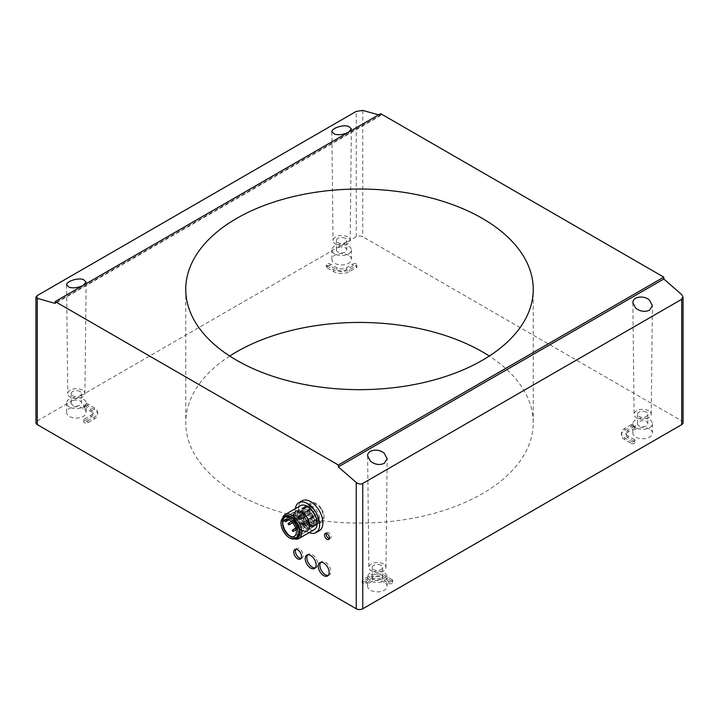<?xml version="1.0" encoding="UTF-8"?>
<svg xmlns="http://www.w3.org/2000/svg" width="719" height="719" viewBox="0 0 719 719"><rect width="100%" height="100%" fill="white"/><g stroke="black" fill="none" stroke-linecap="round" stroke-linejoin="round"><path stroke-width="0.54" stroke-dasharray="3.6 2.7" d="M648.709 410.801A8.574 4.952 0 0 0 639.344 409.731A8.574 4.952 0 0 0 634.068 414.333A8.574 4.952 0 0 0 636.585 417.802A8.574 4.952 0 0 0 645.905 418.88A8.574 4.952 0 0 0 651.225 414.333A8.574 4.952 0 0 0 648.709 410.801M347.663 236.991A8.574 4.952 0 0 0 338.289 235.922A8.574 4.952 0 0 0 333.023 240.523A8.574 4.952 0 0 0 335.539 243.993A8.574 4.952 0 0 0 344.859 245.071A8.574 4.952 0 0 0 350.171 240.523A8.574 4.952 0 0 0 347.663 236.991M82.415 390.129A8.574 4.952 0 0 0 73.05 389.06A8.574 4.952 0 0 0 67.775 393.661A8.574 4.952 0 0 0 70.291 397.131A8.574 4.952 0 0 0 79.611 398.209A8.574 4.952 0 0 0 84.932 393.661A8.574 4.952 0 0 0 82.415 390.129M383.461 563.939A8.574 4.952 0 0 0 374.096 562.869A8.574 4.952 0 0 0 368.829 567.471A8.574 4.952 0 0 0 371.337 570.94A8.574 4.952 0 0 0 380.657 572.018A8.574 4.952 0 0 0 385.977 567.471A8.574 4.952 0 0 0 383.461 563.939M72.691 405.139A5.177 2.993 180 0 1 71.172 403.026A5.177 2.993 180 0 1 74.372 400.267A5.177 2.993 180 0 1 80.016 400.914A5.177 2.993 180 0 1 81.535 403.026A5.177 2.993 180 0 1 78.335 405.786A5.177 2.993 180 0 1 72.691 405.139M80.016 391.513A5.177 2.993 0 0 0 74.372 390.866A5.177 2.993 0 0 0 71.172 393.635A5.177 2.993 0 0 0 72.691 395.747A5.177 2.993 0 0 0 78.335 396.394A5.177 2.993 0 0 0 81.535 393.635A5.177 2.993 0 0 0 80.016 391.513M373.736 578.948A5.177 2.993 180 0 1 372.226 576.836A5.177 2.993 180 0 1 375.417 574.077A5.177 2.993 180 0 1 381.061 574.724A5.177 2.993 180 0 1 382.58 576.836A5.177 2.993 180 0 1 379.38 579.595A5.177 2.993 180 0 1 373.736 578.948M381.061 565.323A5.177 2.993 0 0 0 375.417 564.676A5.177 2.993 0 0 0 372.226 567.444A5.177 2.993 0 0 0 373.736 569.556A5.177 2.993 0 0 0 379.38 570.203A5.177 2.993 0 0 0 382.58 567.444A5.177 2.993 0 0 0 381.061 565.323M638.984 425.81A5.177 2.993 180 0 1 637.465 423.698A5.177 2.993 180 0 1 640.665 420.93A5.177 2.993 180 0 1 646.309 421.586A5.177 2.993 180 0 1 647.828 423.698A5.177 2.993 180 0 1 644.628 426.457A5.177 2.993 180 0 1 638.984 425.81M646.309 412.185A5.177 2.993 0 0 0 640.665 411.538A5.177 2.993 0 0 0 637.465 414.297A5.177 2.993 0 0 0 638.984 416.418A5.177 2.993 0 0 0 644.628 417.065A5.177 2.993 0 0 0 647.828 414.297A5.177 2.993 0 0 0 646.309 412.185M337.939 252.001A5.177 2.993 180 0 1 336.42 249.888A5.177 2.993 180 0 1 339.62 247.129A5.177 2.993 180 0 1 345.264 247.776A5.177 2.993 180 0 1 346.774 249.888A5.177 2.993 180 0 1 343.583 252.648A5.177 2.993 180 0 1 337.939 252.001M345.264 238.375A5.177 2.993 0 0 0 339.62 237.728A5.177 2.993 0 0 0 336.42 240.497A5.177 2.993 0 0 0 337.939 242.609A5.177 2.993 0 0 0 343.583 243.256A5.177 2.993 0 0 0 346.774 240.497A5.177 2.993 0 0 0 345.264 238.375M649.563 429.099A9.778 5.644 0 0 0 638.903 427.877A9.778 5.644 0 0 0 632.864 433.09A9.778 5.644 0 0 0 635.731 437.08A9.778 5.644 0 0 0 646.39 438.311A9.778 5.644 0 0 0 652.43 433.09A9.778 5.644 0 0 0 649.563 429.099M635.731 427.688A9.778 5.644 180 0 1 632.864 423.698A9.778 5.644 180 0 1 638.903 418.476A9.778 5.644 180 0 1 649.563 419.707A9.778 5.644 180 0 1 652.43 423.698A9.778 5.644 180 0 1 646.39 428.91A9.778 5.644 180 0 1 635.731 427.688M348.517 255.29A9.778 5.644 0 0 0 337.858 254.068A9.778 5.644 0 0 0 331.819 259.28A9.778 5.644 0 0 0 334.686 263.28A9.778 5.644 0 0 0 345.345 264.502A9.778 5.644 0 0 0 351.384 259.28A9.778 5.644 0 0 0 348.517 255.29M334.686 253.879A9.778 5.644 180 0 1 331.819 249.888A9.778 5.644 180 0 1 337.858 244.667A9.778 5.644 180 0 1 348.517 245.898A9.778 5.644 180 0 1 351.384 249.888A9.778 5.644 180 0 1 345.345 255.101A9.778 5.644 180 0 1 334.686 253.879M384.314 582.237A9.778 5.644 0 0 0 373.655 581.015A9.778 5.644 0 0 0 367.616 586.228A9.778 5.644 0 0 0 370.483 590.227A9.778 5.644 0 0 0 381.142 591.449A9.778 5.644 0 0 0 387.182 586.228A9.778 5.644 0 0 0 384.314 582.237M370.483 580.826A9.778 5.644 180 0 1 367.616 576.836A9.778 5.644 180 0 1 373.655 571.614A9.778 5.644 180 0 1 384.314 572.845A9.778 5.644 180 0 1 387.182 576.836A9.778 5.644 180 0 1 381.142 582.048A9.778 5.644 180 0 1 370.483 580.826M83.269 408.428A9.778 5.644 0 0 0 72.61 407.206A9.778 5.644 0 0 0 66.57 412.418A9.778 5.644 0 0 0 69.437 416.418A9.778 5.644 0 0 0 80.097 417.64A9.778 5.644 0 0 0 86.136 412.418A9.778 5.644 0 0 0 83.269 408.428M69.437 407.017A9.778 5.644 180 0 1 66.57 403.026A9.778 5.644 180 0 1 72.61 397.814A9.778 5.644 180 0 1 83.269 399.036A9.778 5.644 180 0 1 86.136 403.026A9.778 5.644 180 0 1 80.097 408.239A9.778 5.644 180 0 1 69.437 407.017M229.729 356.049A173.746 100.309 0 0 0 185.754 422.754A173.746 100.309 0 0 0 236.641 493.692A173.746 100.309 0 0 0 425.99 515.433A173.746 100.309 0 0 0 533.246 422.754A173.746 100.309 0 0 0 489.271 356.049M329.293 538.603A3.451 1.995 -120 0 0 330.309 538.486A3.451 1.995 -120 0 0 330.839 535.718A3.451 1.995 -120 0 0 328.583 532.68A3.451 1.995 -120 0 0 326.857 532.509A3.451 1.995 -120 0 0 326.246 533.327M294.413 520.466A3.451 1.995 60 0 1 292.157 517.419A3.451 1.995 60 0 1 292.687 514.66A3.451 1.995 60 0 1 294.413 514.831A3.451 1.995 60 0 1 296.659 517.869A3.451 1.995 60 0 1 296.138 520.637A3.451 1.995 60 0 1 294.413 520.466M296.039 513.887A3.451 1.995 -120 0 0 294.314 513.717A3.451 1.995 -120 0 0 293.783 516.485A3.451 1.995 -120 0 0 296.039 519.522A3.451 1.995 -120 0 0 297.765 519.693A3.451 1.995 -120 0 0 298.295 516.925A3.451 1.995 -120 0 0 296.039 513.887M301.117 558.384A5.527 3.191 -120 0 0 302.052 558.133A5.527 3.191 -120 0 0 302.897 553.702A5.527 3.191 -120 0 0 299.293 548.84A5.527 3.191 -120 0 0 296.525 548.561A5.527 3.191 -120 0 0 295.842 549.244M328.277 575.371A7.711 4.449 -120 0 0 329.185 575.056A7.711 4.449 -120 0 0 330.363 568.882A7.711 4.449 -120 0 0 325.33 562.087A7.711 4.449 -120 0 0 321.474 561.701A7.711 4.449 -120 0 0 320.746 562.321M315.264 567.857A7.711 4.449 -120 0 0 316.162 567.543A7.711 4.449 -120 0 0 317.349 561.359A7.711 4.449 -120 0 0 312.307 554.565A7.711 4.449 -120 0 0 308.451 554.187A7.711 4.449 -120 0 0 307.723 554.807M310.68 524.223A10.354 5.977 60 0 1 303.912 515.092A10.354 5.977 60 0 1 305.503 506.796A10.354 5.977 60 0 1 310.68 507.308A10.354 5.977 60 0 1 317.447 516.44A10.354 5.977 60 0 1 315.857 524.735A10.354 5.977 60 0 1 310.68 524.223M312.307 506.374A10.354 5.977 -120 0 0 307.13 505.861A10.354 5.977 -120 0 0 305.539 514.157A10.354 5.977 -120 0 0 312.307 523.279A10.354 5.977 -120 0 0 317.483 523.792A10.354 5.977 -120 0 0 319.074 515.496A10.354 5.977 -120 0 0 312.307 506.374M84.491 420.876A2.301 1.33 0 0 0 83.817 421.819A2.301 1.33 0 0 0 85.237 423.042A2.301 1.33 0 0 0 87.745 422.754L94.252 418.997A11.504 6.642 0 0 0 97.622 414.297A11.504 6.642 0 0 0 94.252 409.605L87.745 405.849A2.301 1.33 0 0 0 85.237 405.561A2.301 1.33 0 0 0 83.817 406.783A2.301 1.33 0 0 0 84.491 407.727L90.998 411.484A6.902 3.99 180 0 1 93.021 414.297A6.902 3.99 180 0 1 90.998 417.119L84.491 420.876L84.491 418.997A2.301 1.33 180 0 0 83.817 419.941L83.817 421.819M87.745 422.754L87.745 420.876A2.301 1.33 180 0 1 85.237 421.163A2.301 1.33 180 0 1 83.817 419.941M87.745 420.876L94.252 417.119A11.504 6.642 0 0 0 97.622 412.418A11.504 6.642 0 0 0 94.252 407.727L87.745 403.97L87.745 405.849M84.491 407.727L84.491 405.849A2.301 1.33 180 0 1 83.817 404.905A2.301 1.33 180 0 1 85.237 403.683A2.301 1.33 180 0 1 87.745 403.97M330.21 265.859A2.301 1.33 0 0 0 327.702 265.572A2.301 1.33 0 0 0 326.282 266.803A2.301 1.33 0 0 0 326.956 267.738L333.463 271.494A11.504 6.642 0 0 0 349.74 271.494L356.247 267.738A2.301 1.33 0 0 0 356.921 266.803A2.301 1.33 0 0 0 355.501 265.572A2.301 1.33 0 0 0 352.993 265.859L346.486 269.616A6.902 3.99 180 0 1 336.717 269.616L330.21 265.859L330.21 263.981A2.301 1.33 180 0 0 327.702 263.693A2.301 1.33 180 0 0 326.282 264.916L326.282 266.803M326.956 267.738L326.956 265.859A2.301 1.33 180 0 1 326.282 264.916M326.956 265.859L333.463 269.616A11.504 6.642 0 0 0 349.74 269.616L356.247 265.859L356.247 267.738M352.993 265.859L352.993 263.981L346.486 267.738A6.902 3.99 180 0 1 336.717 267.738L330.21 263.981M352.993 263.981A2.301 1.33 180 0 1 355.501 263.693A2.301 1.33 180 0 1 356.921 264.916A2.301 1.33 180 0 1 356.247 265.859M631.255 443.425A2.301 1.33 0 0 0 633.763 443.713A2.301 1.33 0 0 0 635.183 442.482A2.301 1.33 0 0 0 634.509 441.547L628.002 437.79A6.902 3.99 180 0 1 625.979 434.968A6.902 3.99 180 0 1 628.002 432.155L634.509 428.389A2.301 1.33 0 0 0 635.183 427.454A2.301 1.33 0 0 0 633.763 426.223A2.301 1.33 0 0 0 631.255 426.511L624.748 430.277A11.504 6.642 0 0 0 621.378 434.968A11.504 6.642 0 0 0 624.748 439.668L631.255 443.425L631.255 441.547A2.301 1.33 180 0 0 633.763 441.834A2.301 1.33 180 0 0 635.183 440.603L635.183 442.482M634.509 441.547L634.509 439.668A2.301 1.33 180 0 1 635.183 440.603M631.255 426.511L631.255 424.632A2.301 1.33 180 0 1 633.763 424.345A2.301 1.33 180 0 1 635.183 425.576A2.301 1.33 180 0 1 634.509 426.511L634.509 428.389M388.79 583.415A2.301 1.33 0 0 0 391.298 583.702A2.301 1.33 0 0 0 392.718 582.471A2.301 1.33 0 0 0 392.044 581.536L385.537 577.77A11.504 6.642 0 0 0 369.26 577.77L362.753 581.536A2.301 1.33 0 0 0 362.079 582.471A2.301 1.33 0 0 0 363.499 583.702A2.301 1.33 0 0 0 366.007 583.415L372.514 579.658A6.902 3.99 180 0 1 382.283 579.658L388.79 583.415L388.79 581.536A2.301 1.33 180 0 0 391.298 581.824A2.301 1.33 180 0 0 392.718 580.593L392.718 582.471M392.044 581.536L392.044 579.658A2.301 1.33 180 0 1 392.718 580.593M392.044 579.658L385.537 575.892A11.504 6.642 0 0 0 369.26 575.892L362.753 579.658L362.753 581.536M366.007 583.415L366.007 581.536L372.514 577.77A6.902 3.99 180 0 1 382.283 577.77L388.79 581.536M366.007 581.536A2.301 1.33 180 0 1 363.499 581.824A2.301 1.33 180 0 1 362.079 580.593A2.301 1.33 180 0 1 362.753 579.658M84.491 405.849L90.998 409.605A6.902 3.99 180 0 1 93.021 412.418A6.902 3.99 180 0 1 90.998 415.24L84.491 418.997M631.255 424.632L624.748 428.389A11.504 6.642 0 0 0 621.378 433.09A11.504 6.642 0 0 0 624.748 437.79L631.255 441.547M634.509 439.668L628.002 435.912A6.902 3.99 180 0 1 625.979 433.09A6.902 3.99 180 0 1 628.002 430.277L634.509 426.511M683.05 422.754A4.602 2.66 0 0 0 681.702 420.876L362.753 236.731A4.602 2.66 0 0 0 356.247 236.731L37.298 420.876A4.602 2.66 0 0 0 35.95 422.754M378.616 114.833L380.189 115.274L55.201 302.906M380.189 115.274L380.657 115.534L380.657 113.656M380.657 115.534L55.201 303.436M316.027 512.395A10.929 6.309 60 0 1 316.144 525.23A10.929 6.309 60 0 1 305.341 519.136A10.929 6.309 60 0 1 305.216 506.302A10.929 6.309 60 0 1 316.027 512.395M321.717 509.115A10.929 6.309 60 0 1 321.842 521.949A10.929 6.309 60 0 1 311.03 515.847A10.929 6.309 60 0 1 310.914 503.012A10.929 6.309 60 0 1 321.717 509.115M309.152 532.59A17.256 9.967 60 0 1 298.996 522.965A17.256 9.967 60 0 1 295.347 508.675M319.308 530.712A17.256 9.967 60 0 1 302.25 521.077A17.256 9.967 60 0 1 302.052 500.819M285.533 530.586A11.504 6.642 60 0 1 285.398 517.078A11.504 6.642 60 0 1 296.776 523.495A11.504 6.642 60 0 1 296.911 537.003A11.504 6.642 60 0 1 285.533 530.586M307.355 517.392A11.504 6.642 -120 0 0 295.976 510.966A11.504 6.642 -120 0 0 296.111 524.475A11.504 6.642 -120 0 0 307.48 530.901A11.504 6.642 -120 0 0 307.355 517.392M296.417 524.286A10.875 6.282 60 0 1 296.291 511.515A10.875 6.282 60 0 1 307.049 517.581A10.875 6.282 60 0 1 307.166 530.352A10.875 6.282 60 0 1 296.417 524.286M314.365 513.357A10.875 6.282 -120 0 0 303.616 507.29A10.875 6.282 -120 0 0 303.742 520.053A10.875 6.282 -120 0 0 314.491 526.119A10.875 6.282 -120 0 0 314.365 513.357M304.272 519.72A9.778 5.644 60 0 1 304.164 508.234A9.778 5.644 60 0 1 313.835 513.69A9.778 5.644 60 0 1 313.942 525.176A9.778 5.644 60 0 1 304.272 519.72M321.159 509.465A9.778 5.644 -120 0 0 311.489 504.01A9.778 5.644 -120 0 0 311.597 515.487A9.778 5.644 -120 0 0 321.267 520.951A9.778 5.644 -120 0 0 321.159 509.465M282.513 518.3A13.805 7.972 -120 0 0 282.208 520.933A13.805 7.972 -120 0 0 285.218 530.82A13.805 7.972 -120 0 0 291.968 537.848A13.805 7.972 -120 0 0 294.404 538.891M314.329 529.606A13.805 7.972 60 0 1 300.677 521.895A13.805 7.972 60 0 1 300.524 505.691M295.284 538.594A12.654 7.307 60 0 1 291.15 537.372A12.654 7.307 60 0 1 284.967 530.937A12.654 7.307 60 0 1 282.208 521.877A12.654 7.307 60 0 1 283.214 517.689M313.682 513.779A10.129 5.842 60 0 1 313.79 525.661A10.129 5.842 60 0 1 303.778 520.008A10.129 5.842 60 0 1 303.67 508.126A10.129 5.842 60 0 1 313.682 513.779M312.379 514.525A10.129 5.842 60 0 1 312.486 526.416A10.129 5.842 60 0 1 302.474 520.763A10.129 5.842 60 0 1 302.366 508.872A10.129 5.842 60 0 1 312.379 514.525M311.839 514.867A9.032 5.213 60 0 1 311.947 525.472A9.032 5.213 60 0 1 303.014 520.43A9.032 5.213 60 0 1 302.915 509.825A9.032 5.213 60 0 1 311.839 514.867M309.889 515.99A9.032 5.213 60 0 1 309.988 526.596A9.032 5.213 60 0 1 301.063 521.554A9.032 5.213 60 0 1 300.955 510.948A9.032 5.213 60 0 1 309.889 515.99M310.815 515.406A10.929 6.309 60 0 1 310.941 528.24A10.929 6.309 60 0 1 300.129 522.138A10.929 6.309 60 0 1 300.012 509.304A10.929 6.309 60 0 1 310.815 515.406M306.752 517.752A10.929 6.309 60 0 1 306.869 530.586A10.929 6.309 60 0 1 296.066 524.484A10.929 6.309 60 0 1 295.94 511.658A10.929 6.309 60 0 1 306.752 517.752M306.977 517.617A11.387 6.579 60 0 1 307.103 530.99A11.387 6.579 60 0 1 295.842 524.627A11.387 6.579 60 0 1 295.707 511.254A11.387 6.579 60 0 1 306.977 517.617M296.722 523.531A11.387 6.579 60 0 1 296.848 536.904A11.387 6.579 60 0 1 285.587 530.55A11.387 6.579 60 0 1 285.461 517.177A11.387 6.579 60 0 1 296.722 523.531M297.199 537.506A12.079 6.974 60 0 1 285.245 530.757A12.079 6.974 60 0 1 285.11 516.575M303.67 515.46A2.067 1.195 -120 0 0 305.719 516.61A2.067 1.195 -120 0 0 305.701 514.184A2.067 1.195 -120 0 0 303.652 513.024A2.067 1.195 -120 0 0 303.67 515.46M301.144 516.817A2.067 1.195 60 0 1 301.162 519.244A2.067 1.195 60 0 1 299.113 518.084A2.067 1.195 60 0 1 299.095 515.658A2.067 1.195 60 0 1 301.144 516.817M307.804 522.102A2.067 1.195 -120 0 0 309.853 523.252A2.067 1.195 -120 0 0 309.826 520.826A2.067 1.195 -120 0 0 307.777 519.666A2.067 1.195 -120 0 0 307.804 522.102M305.269 523.45A2.067 1.195 60 0 1 305.296 525.886A2.067 1.195 60 0 1 303.247 524.726A2.067 1.195 60 0 1 303.22 522.3A2.067 1.195 60 0 1 305.269 523.45M307.498 513.051A2.067 1.195 -120 0 0 309.547 514.202A2.067 1.195 -120 0 0 309.521 511.775A2.067 1.195 -120 0 0 307.471 510.616A2.067 1.195 -120 0 0 307.498 513.051M304.964 514.4A2.067 1.195 60 0 1 304.991 516.835A2.067 1.195 60 0 1 302.942 515.676A2.067 1.195 60 0 1 302.915 513.249A2.067 1.195 60 0 1 304.964 514.4M311.624 519.684A2.067 1.195 -120 0 0 313.673 520.844A2.067 1.195 -120 0 0 313.655 518.417A2.067 1.195 -120 0 0 311.606 517.258A2.067 1.195 -120 0 0 311.624 519.684M309.098 521.041A2.067 1.195 60 0 1 309.116 523.477A2.067 1.195 60 0 1 307.076 522.318A2.067 1.195 60 0 1 307.049 519.891A2.067 1.195 60 0 1 309.098 521.041M299.257 512.557L298.709 511.631A9.662 5.581 -120 0 0 299.697 522.902A9.662 5.581 -120 0 0 309.008 527.899A9.662 5.581 -120 0 0 309.233 517.141A9.662 5.581 -120 0 0 299.832 510.921L300.38 511.856A1.15 0.665 60 0 1 300.398 513.204A1.15 0.665 60 0 1 299.257 512.557L284.616 521.014M284.059 520.089L298.709 511.631M285.182 519.379L299.832 510.921M314.005 518.417A1.959 1.132 60 0 1 314.023 520.709A1.959 1.132 60 0 1 312.091 519.621A1.959 1.132 60 0 1 312.073 517.321A1.959 1.132 60 0 1 314.005 518.417M304.407 523.962A1.959 1.132 60 0 1 304.425 526.254A1.959 1.132 60 0 1 302.492 525.167A1.959 1.132 60 0 1 302.465 522.866A1.959 1.132 60 0 1 304.407 523.962M303.84 524.313A0.809 0.467 60 0 1 303.05 524.807A0.809 0.467 60 0 1 303.84 524.313M292.669 531.17A0.809 0.467 60 0 1 292.336 530.586M309.871 511.775A1.959 1.132 60 0 1 309.898 514.067A1.959 1.132 60 0 1 307.957 512.98A1.959 1.132 60 0 1 307.939 510.679A1.959 1.132 60 0 1 309.871 511.775M300.272 517.321A1.959 1.132 60 0 1 300.29 519.612A1.959 1.132 60 0 1 298.358 518.525A1.959 1.132 60 0 1 298.34 516.224A1.959 1.132 60 0 1 300.272 517.321M299.706 517.671A0.809 0.467 60 0 1 298.924 518.165A0.809 0.467 60 0 1 299.706 517.671M288.535 524.528A0.809 0.467 60 0 1 288.202 523.944M317.825 516.008A1.959 1.132 60 0 1 317.852 518.3A1.959 1.132 60 0 1 315.911 517.213A1.959 1.132 60 0 1 315.893 514.912A1.959 1.132 60 0 1 317.825 516.008M308.226 521.545A1.959 1.132 60 0 1 308.244 523.845A1.959 1.132 60 0 1 306.312 522.758A1.959 1.132 60 0 1 306.294 520.457A1.959 1.132 60 0 1 308.226 521.545M307.66 521.904A0.809 0.467 60 0 1 306.878 522.398A0.809 0.467 60 0 1 307.66 521.904M297.091 528.007A0.809 0.467 60 0 1 296.3 528.51A0.809 0.467 60 0 1 297.091 528.007M314.104 510.984A1.959 1.132 60 0 1 313.718 511.658A1.959 1.132 60 0 1 312.118 511.038A1.959 1.132 60 0 1 311.372 508.953A1.959 1.132 60 0 1 311.758 508.27A1.959 1.132 60 0 1 313.358 508.899A1.959 1.132 60 0 1 314.104 510.984M304.505 516.53A1.959 1.132 60 0 1 304.119 517.204A1.959 1.132 60 0 1 302.519 516.584A1.959 1.132 60 0 1 301.773 514.489A1.959 1.132 60 0 1 302.16 513.815A1.959 1.132 60 0 1 303.76 514.445A1.959 1.132 60 0 1 304.505 516.53M303.706 515.927A0.809 0.467 60 0 1 302.735 514.813A0.809 0.467 60 0 1 303.706 515.927M293.127 522.039A0.809 0.467 60 0 1 291.995 521.194A0.809 0.467 60 0 1 293.127 522.039M292.48 521.985L291.995 521.626L292.48 521.985M94.252 417.119L94.252 418.997M333.463 269.616L333.463 271.494M346.486 267.738L346.486 269.616M349.74 269.616L349.74 271.494M385.537 575.892L385.537 577.77M372.514 577.77L372.514 579.658M369.26 575.892L369.26 577.77M336.717 267.738L336.717 269.616M90.998 415.24L90.998 417.119M90.998 409.605L90.998 411.484M94.252 407.727L94.252 409.605M624.748 428.389L624.748 430.277M624.748 437.79L624.748 439.668M628.002 435.912L628.002 437.79M628.002 430.277L628.002 432.155M382.283 577.77L382.283 579.658M681.702 420.876L681.702 294.592M362.753 110.429L362.753 236.731M356.247 236.731L356.247 111.4M37.298 295.545L37.298 420.876M287.519 519.28L300.38 511.856M632.882 302.798L634.068 414.333M331.863 131.775L333.023 240.523M66.615 284.922L67.775 393.661M367.634 455.936L368.829 567.471M71.172 403.026L71.172 393.635M372.226 576.836L372.226 567.444M637.465 423.698L637.465 414.297M336.42 249.888L336.42 240.497M632.864 433.09L632.864 423.698M331.819 259.28L331.819 249.888M367.616 586.228L367.616 576.836M66.57 412.418L66.57 403.026M185.754 289.344L185.754 422.754M325.231 533.444L326.857 532.509M292.687 514.66L294.314 513.717M294.898 549.505L296.525 548.561M319.847 562.644L321.474 561.701M306.824 555.122L308.451 554.187M305.503 506.796L307.13 505.861M83.817 404.905L83.817 406.783M356.921 264.916L356.921 266.803M635.183 425.576L635.183 427.454M362.079 580.593L362.079 582.471M93.021 414.297L93.021 412.418M97.622 412.418L97.622 414.297M621.378 433.09L621.378 434.968M625.979 434.968L625.979 433.09M317.483 523.792L315.857 524.735M316.162 567.543L314.536 568.477M329.185 575.056L327.558 575.991M302.052 558.133L300.425 559.067M297.765 519.693L296.138 520.637M330.309 538.486L328.682 539.421M533.246 422.754L533.246 289.344M86.136 403.026L86.136 412.418M387.182 576.836L387.182 586.228M351.384 249.888L351.384 259.28M652.43 423.698L652.43 433.09M346.774 240.497L346.774 249.888M647.828 414.297L647.828 423.698M382.58 567.444L382.58 576.836M81.535 393.635L81.535 403.026M385.977 567.471L387.137 458.794M84.932 393.661L86.118 281.992M350.171 240.523L351.366 128.854M651.225 414.333L652.385 305.656M321.842 521.949L316.144 525.23M285.398 517.078L295.976 510.966M296.291 511.515L303.616 507.29M304.164 508.234L311.489 504.01M282.208 521.877L282.208 520.933M291.15 537.372L291.968 537.848M321.267 520.951L313.942 525.176M314.491 526.119L307.166 530.352M307.48 530.901L296.911 537.003M310.914 503.012L305.216 506.302M312.486 526.416L313.79 525.661M309.988 526.596L311.947 525.472M306.869 530.586L310.941 528.24M296.848 536.904L307.103 530.99M305.719 516.61L301.162 519.244M309.853 523.252L305.296 525.886M309.547 514.202L304.991 516.835M313.673 520.844L309.116 523.477M307.049 519.891L311.606 517.258M302.915 513.249L307.471 510.616M303.22 522.3L307.777 519.666M299.095 515.658L303.652 513.024M309.008 527.899L294.359 536.347M288.975 519.792L300.398 513.204M285.461 517.177L295.707 511.254M295.94 511.658L300.012 509.304M300.955 510.948L302.915 509.825M302.366 508.872L303.67 508.126M304.425 526.254L314.023 520.709M296.12 529.723L303.849 525.256M295.689 528.114L303.041 523.863M302.465 522.866L312.073 517.321M300.29 519.612L309.898 514.067M292.615 522.722L299.715 518.615M291.456 521.527L298.915 517.222M298.34 516.224L307.939 510.679M308.244 523.845L317.852 518.3M297.1 528.959L307.669 522.848M296.291 527.557L306.869 521.455M306.294 520.457L315.893 514.912M304.119 517.204L313.718 511.658M292.966 522.318L303.544 516.206M292.157 520.916L302.735 514.813M302.16 513.815L311.758 508.27"/><path stroke-width="1.08" d="M649.545 300.2C643.9 294.871 632.432 296.659 632.882 302.798L635.749 308.163C640.35 311.552 644.943 312.217 649.527 310.168L652.385 305.656L649.545 300.2M348.499 126.31C342.846 124.522 331.441 128.27 331.863 131.775L334.703 134.273C339.305 135.199 343.907 134.516 348.508 132.215L351.366 128.854L348.499 126.31M83.251 279.448C77.598 277.66 66.193 281.408 66.615 284.922L69.455 287.411C74.057 288.346 78.659 287.654 83.269 285.353L86.118 281.992L83.251 279.448M384.297 453.338C378.652 448.009 367.184 449.797 367.634 455.936L370.501 461.301C375.102 464.69 379.695 465.355 384.279 463.315L387.137 458.794L384.297 453.338M236.641 360.282A173.746 100.309 180 0 1 185.754 289.344A173.746 100.309 180 0 1 293.01 196.664A173.746 100.309 180 0 1 482.359 218.414A173.746 100.309 180 0 1 533.246 289.344A173.746 100.309 180 0 1 425.99 382.023A173.746 100.309 180 0 1 236.641 360.282M489.271 356.049A173.746 100.309 0 0 0 482.359 351.825A173.746 100.309 0 0 0 229.729 356.049M326.956 539.25A3.451 1.995 60 0 1 324.7 536.212A3.451 1.995 60 0 1 325.231 533.444A3.451 1.995 60 0 1 326.956 533.615A3.451 1.995 60 0 1 329.212 536.662A3.451 1.995 60 0 1 328.682 539.421A3.451 1.995 60 0 1 326.956 539.25M326.246 533.327A3.451 1.995 -120 0 0 328.583 538.315A3.451 1.995 -120 0 0 329.293 538.603M297.666 558.798A5.527 3.191 60 0 1 294.053 553.927A5.527 3.191 60 0 1 294.898 549.505A5.527 3.191 60 0 1 297.666 549.774A5.527 3.191 60 0 1 301.27 554.646A5.527 3.191 60 0 1 300.425 559.067A5.527 3.191 60 0 1 297.666 558.798M295.842 549.244A5.527 3.191 -120 0 0 299.293 557.854A5.527 3.191 -120 0 0 301.117 558.384M323.703 575.613A7.711 4.449 60 0 1 318.661 568.819A7.711 4.449 60 0 1 319.847 562.644A7.711 4.449 60 0 1 323.703 563.022A7.711 4.449 60 0 1 328.736 569.816A7.711 4.449 60 0 1 327.558 575.991A7.711 4.449 60 0 1 323.703 575.613M320.746 562.321A7.711 4.449 -120 0 0 320.539 568.63A7.711 4.449 -120 0 0 325.33 574.67A7.711 4.449 -120 0 0 328.277 575.371M310.68 568.1A7.711 4.449 60 0 1 305.647 561.305A7.711 4.449 60 0 1 306.824 555.122A7.711 4.449 60 0 1 310.68 555.508A7.711 4.449 60 0 1 315.722 562.303A7.711 4.449 60 0 1 314.536 568.477A7.711 4.449 60 0 1 310.68 568.1M307.723 554.807A7.711 4.449 -120 0 0 307.525 561.108A7.711 4.449 -120 0 0 312.307 567.156A7.711 4.449 -120 0 0 315.264 567.857M681.702 294.592L683.05 297.145L681.702 299.302L362.753 483.447C360.587 484.417 358.413 484.094 356.247 482.494L338.343 466.91L663.799 279.008L681.702 294.592M338.343 466.91L338.343 465.031L55.201 301.558L55.201 303.436L37.298 298.331L35.95 297.136L35.95 422.754A4.602 2.66 0 0 0 37.298 424.632L356.247 608.777A4.602 2.66 0 0 0 362.753 608.777L681.702 424.632A4.602 2.66 0 0 0 683.05 422.754L683.05 297.145M35.95 297.136L37.298 295.545L356.247 111.4L362.753 110.429L378.616 114.833M55.201 302.906L54.734 303.175M55.201 301.558L380.657 113.656L663.799 277.13L663.799 279.008M338.343 465.031L663.799 277.13M295.347 508.675A17.256 9.967 60 0 1 298.798 502.698A17.256 9.967 60 0 1 315.866 512.332A17.256 9.967 60 0 1 316.054 532.59A17.256 9.967 60 0 1 309.152 532.59M298.798 502.698L302.052 500.819A17.256 9.967 60 0 1 319.119 510.454A17.256 9.967 60 0 1 319.308 530.712L316.054 532.59M294.404 538.891A13.805 7.972 -120 0 0 298.87 538.531A13.805 7.972 -120 0 0 298.718 522.318A13.805 7.972 -120 0 0 285.066 514.615A13.805 7.972 -120 0 0 282.513 518.3M285.066 514.615L300.524 505.691A13.805 7.972 60 0 1 314.176 513.393A13.805 7.972 60 0 1 314.329 529.606L298.87 538.531M283.214 517.689A12.654 7.307 60 0 1 297.342 523.144A12.654 7.307 60 0 1 295.284 538.594M283.484 517.518L285.11 516.575A12.079 6.974 60 0 1 297.055 523.315A12.079 6.974 60 0 1 297.199 537.506L295.572 538.441A12.079 6.974 60 0 1 283.619 531.701A12.079 6.974 60 0 1 283.484 517.518A12.079 6.974 60 0 1 295.428 524.259A12.079 6.974 60 0 1 295.572 538.441M284.059 520.089L284.616 521.014A1.15 0.665 -120 0 0 285.749 521.661A1.15 0.665 -120 0 0 285.74 520.304L285.182 519.379A9.662 5.581 60 0 1 294.592 525.598A9.662 5.581 60 0 1 294.359 536.347A9.662 5.581 60 0 1 285.048 531.359A9.662 5.581 60 0 1 284.059 520.089M292.336 530.586A0.809 0.467 60 0 1 293.262 530.415A0.809 0.467 60 0 1 292.669 531.17M288.202 523.944A0.809 0.467 60 0 1 289.128 523.783A0.809 0.467 60 0 1 288.535 524.528M681.702 299.302L681.702 424.632M362.753 608.777L362.753 483.447M356.247 482.494L356.247 608.777M37.298 424.632L37.298 298.331M285.74 520.304L287.519 519.28M285.749 521.661L288.975 519.792M293.271 531.368L296.12 529.723M292.462 529.966L295.689 528.114M289.137 524.726L292.615 522.722M288.337 523.333L291.456 521.527"/></g></svg>

